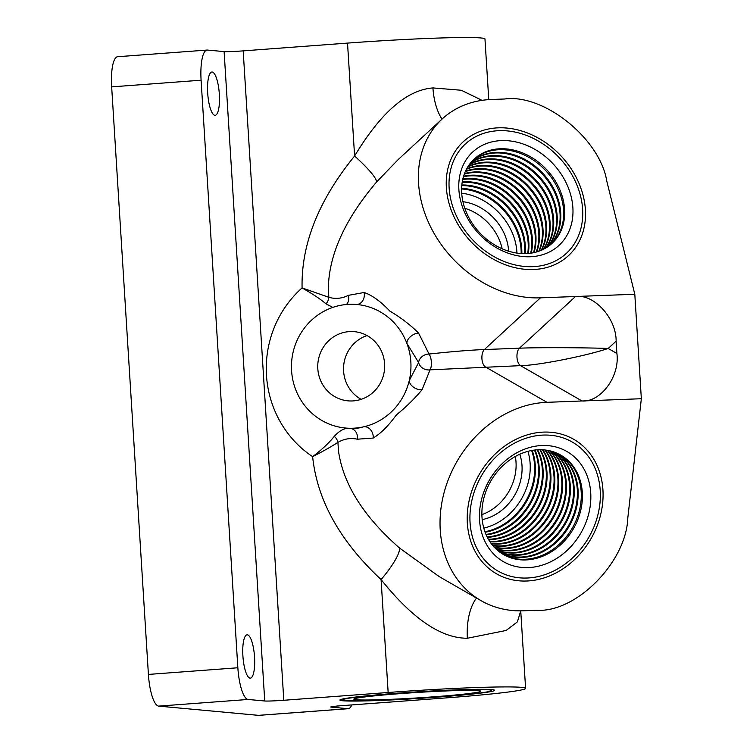 <?xml version="1.0" encoding="UTF-8"?>
<svg xmlns="http://www.w3.org/2000/svg" width="753" height="753" viewBox="0 0 753 753"><rect width="100%" height="100%" fill="white"/><g stroke="black" fill="none" stroke-linecap="round" stroke-linejoin="round"><path stroke-width="1.13" d="M473.75 159.476A57.369 46.008 -132.7 0 1 491.869 150.572A57.369 46.008 -132.7 0 1 553.568 180.795A57.369 46.008 -132.7 0 1 551.535 243.821M550.048 245.083A57.369 46.008 47.3 0 0 550.048 182.424A57.369 46.008 47.3 0 0 489.008 153.207A57.369 46.008 47.3 0 0 472.385 160.86M472.065 161.208A57.369 46.008 -132.7 0 1 488.33 153.838A57.369 46.008 -132.7 0 1 549.201 182.81A57.369 46.008 -132.7 0 1 549.681 245.365M548.099 246.523A57.369 46.008 47.3 0 0 545.661 184.447A57.369 46.008 47.3 0 0 485.469 156.473A57.369 46.008 47.3 0 0 470.785 162.686M470.484 163.043A57.369 46.008 -132.7 0 1 484.791 157.104A57.369 46.008 -132.7 0 1 544.814 184.843A57.369 46.008 -132.7 0 1 547.713 246.796M546.057 247.859A57.369 46.008 47.3 0 0 541.247 186.49A57.369 46.008 47.3 0 0 481.929 159.74A57.369 46.008 47.3 0 0 469.288 164.615M469.015 165.001A57.369 46.008 -132.7 0 1 481.242 160.37A57.369 46.008 -132.7 0 1 540.39 186.876A57.369 46.008 -132.7 0 1 545.643 248.095M543.892 249.064A57.369 46.008 47.3 0 0 536.785 188.532A57.369 46.008 47.3 0 0 478.381 163.006A57.369 46.008 47.3 0 0 467.914 166.677M467.66 167.081A57.369 46.008 -132.7 0 1 477.703 163.636A57.369 46.008 -132.7 0 1 535.929 188.928A57.369 46.008 -132.7 0 1 543.459 249.281M541.614 250.156A57.369 46.008 47.3 0 0 532.296 190.575A57.369 46.008 47.3 0 0 474.842 166.272A57.369 46.008 47.3 0 0 466.644 168.86M466.418 169.293A57.369 46.008 -132.7 0 1 474.164 166.902A57.369 46.008 -132.7 0 1 531.43 190.97A57.369 46.008 -132.7 0 1 541.162 250.344M539.223 251.107A57.369 46.008 47.3 0 0 527.768 192.627A57.369 46.008 47.3 0 0 471.303 169.538A57.369 46.008 47.3 0 0 465.495 171.166M465.298 171.628A57.369 46.008 -132.7 0 1 470.616 170.169A57.369 46.008 -132.7 0 1 526.893 193.022A57.369 46.008 -132.7 0 1 538.743 251.276M536.701 251.926A57.369 46.008 47.3 0 0 523.184 194.679A57.369 46.008 47.3 0 0 467.754 172.804A57.369 46.008 47.3 0 0 464.479 173.614M464.3 174.103A57.369 46.008 -132.7 0 1 467.076 173.435A57.369 46.008 -132.7 0 1 522.3 195.065A57.369 46.008 -132.7 0 1 536.202 252.067M534.046 252.603A57.369 46.008 47.3 0 0 518.553 196.721A57.369 46.008 47.3 0 0 464.215 176.07A57.369 46.008 47.3 0 0 463.594 176.202M463.434 176.72A57.369 46.008 -132.7 0 1 463.537 176.701A57.369 46.008 -132.7 0 1 517.659 197.107A57.369 46.008 -132.7 0 1 533.519 252.716M461.721 193.201A55.826 44.756 -132.7 0 1 516.953 253.093M538.329 255.794A63.572 50.978 -132.7 0 1 463.368 209.4A63.572 50.978 -132.7 0 1 493.431 141.545A63.572 50.978 -132.7 0 1 568.393 187.939A63.572 50.978 -132.7 0 1 538.329 255.794M492.895 149.631A57.369 46.008 47.3 0 0 474.258 159.005A57.369 46.008 47.3 0 0 471.491 222.144A57.369 46.008 47.3 0 0 533.416 252.735A57.369 46.008 47.3 0 0 552.053 243.36A57.369 46.008 47.3 0 0 554.82 180.212A57.369 46.008 47.3 0 0 492.895 149.631M543.261 268.341A77.531 62.17 47.3 0 0 568.44 255.662A77.531 62.17 47.3 0 0 572.176 170.338A77.531 62.17 47.3 0 0 488.499 128.998A77.531 62.17 47.3 0 0 463.321 141.677A77.531 62.17 47.3 0 0 459.584 227.001A77.531 62.17 47.3 0 0 543.261 268.341M531.241 253.121A57.369 46.008 47.3 0 0 514.76 199.705A57.369 46.008 47.3 0 0 462.85 178.95M462.719 179.496A57.369 46.008 -132.7 0 1 514.073 200.336A57.369 46.008 -132.7 0 1 530.686 253.206M528.286 253.469A57.369 46.008 47.3 0 0 462.257 181.868M462.163 182.452A57.369 46.008 -132.7 0 1 527.702 253.516M525.161 253.629A57.369 46.008 47.3 0 0 461.853 184.974M461.796 185.596A57.369 46.008 -132.7 0 1 524.54 253.639M521.829 253.573A57.369 46.008 47.3 0 0 461.636 188.297M461.617 188.965A57.369 46.008 -132.7 0 1 521.161 253.535M464.817 208.299A46.517 37.302 -132.7 0 1 502.157 248.782A46.517 37.302 -132.7 0 0 501.827 247.379A46.517 37.302 -132.7 0 0 464.817 208.299M462.954 201.7A46.517 37.302 -132.7 0 1 508.586 251.182M442.293 118.87A108.545 87.037 -132.7 0 1 491.323 99.49L504.802 98.982C543.882 93.654 599.943 138.712 606.739 180.908L634.807 294.254L540.438 297.84A108.545 87.037 -132.7 0 1 421.511 202.265A108.545 87.037 -132.7 0 1 442.293 118.87L398.346 159.41L376.585 181.981C345.072 219.132 328.986 254.542 328.327 288.192L328.835 297.303C335.499 299.186 341.994 298.546 348.328 295.364L364.104 292.493C372.001 295.138 380.594 301.351 389.885 311.121C400.737 317.493 410.3 324.825 418.583 333.09L429.05 354.032A9.3 7.455 -25.9 0 0 428.353 354.061A9.3 7.455 -25.9 0 0 418.612 362.541A9.3 7.869 -158.4 0 0 429.342 369.921A9.3 7.869 -158.4 0 0 430.038 369.845L422.113 389.649C414.922 398.375 406.347 406.799 396.379 414.922C388.407 425.859 380.679 433.568 373.206 438.048L357.317 439.206C350.7 437.728 344.225 438.783 337.909 442.359L338.539 451.395C343.359 484.367 363.671 516.577 399.485 547.996L439.3 576.666L481.054 600.668A108.545 90.228 119.9 0 0 523.307 610.796L536.785 610.278C576.346 612.754 626.411 561.917 627.814 517.857L641.34 398.723L546.97 402.318A108.545 90.228 119.9 0 0 440.769 510.148A108.545 90.228 119.9 0 0 481.054 600.668M451.169 201.136A74.434 59.685 -132.7 0 1 465.42 143.955A74.434 59.685 -132.7 0 1 531.157 137.366A74.434 59.685 -132.7 0 1 580.591 196.204A74.434 59.685 -132.7 0 1 566.341 253.385A74.434 59.685 -132.7 0 1 500.604 259.973A74.434 59.685 -132.7 0 1 451.169 201.136M599.849 504.096A74.434 61.868 119.9 0 0 572.224 442.02A74.434 61.868 119.9 0 0 470.427 509.019A74.434 61.868 119.9 0 0 498.053 571.085A74.434 61.868 119.9 0 0 599.849 504.096M242.899 655.938A21.705 5.77 -94.3 0 1 247.106 634.826A21.705 5.77 -94.3 0 1 254.542 657.011A21.705 5.77 -94.3 0 1 250.335 678.124A21.705 5.77 -94.3 0 1 242.899 655.938M207.696 93.127A21.705 5.77 -94.3 0 1 211.904 72.015A21.705 5.77 -94.3 0 1 219.339 94.2A21.705 5.77 -94.3 0 1 215.132 115.313A21.705 5.77 -94.3 0 1 207.696 93.127M397.302 693.344A74.434 3.2 176.4 0 0 342.973 699.838A74.434 3.2 176.4 0 0 437.22 697.033A74.434 3.2 176.4 0 0 491.54 690.539A74.434 3.2 176.4 0 0 397.302 693.344M546.97 402.318L485.478 366.975A9.3 4.584 -92.2 0 1 481.929 358.673A9.3 4.584 -92.2 0 1 484.386 349.543L519.438 348.206C535.825 347.415 584.629 347.566 608.179 348.47C585.175 356.188 536.974 365.629 520.521 365.638L430.038 369.845A9.3 3.793 -94.7 0 0 429.05 354.032C451.969 351.576 470.409 350.079 484.386 349.543L540.438 297.84M515.306 456.487A46.517 38.667 -60.1 0 1 515.796 470.653A46.517 38.667 -60.1 0 1 481.892 514.619A46.517 38.667 -60.1 0 0 508.924 491.389A46.517 38.667 -60.1 0 0 515.306 456.487M356.178 304.438A62.028 59.732 -84.7 0 0 347.34 304.419A62.028 59.732 -84.7 0 0 291.458 365.732A62.028 59.732 -84.7 0 0 345.495 428.024A62.028 59.732 -84.7 0 0 355.077 428.109A62.028 59.732 -84.7 0 0 363.831 426.782A62.028 59.732 -84.7 0 0 409.237 380.642A62.028 59.732 -84.7 0 0 406.912 343.415A62.028 59.732 -84.7 0 0 356.216 304.438A62.028 59.732 -84.7 0 0 356.178 304.438M334.304 436.298A9.3 7.135 -132 0 1 337.909 442.359C331.725 446.407 323.301 451.179 312.636 456.676C322.209 449.315 329.428 442.529 334.304 436.298C339.989 430.123 345.373 427.516 350.456 428.485L357.364 428.316L363.831 426.782A9.3 7.314 -107.8 0 1 373.206 438.048M349.044 331.631A34.732 33.452 -84.7 0 0 317.747 365.967A34.732 33.452 -84.7 0 0 348.008 400.85A34.732 33.452 -84.7 0 0 353.373 400.897A34.732 33.452 -84.7 0 0 384.67 366.56A34.732 33.452 -84.7 0 0 354.409 331.678A34.732 33.452 -84.7 0 0 349.044 331.631M367.05 335.565A34.732 33.452 -84.7 0 0 343.679 365.563A34.732 33.452 -84.7 0 0 361.148 399.344M224.112 51.599L207.48 50.065A31.014 8.245 85.7 0 0 207.113 50.056A31.014 8.245 85.7 0 0 201.098 80.213L237.854 667.77A31.014 8.245 85.7 0 0 248.104 699.462L264.736 700.996L224.112 51.599A15.502 0.668 176.4 0 0 243.181 50.875L283.796 700.271A15.502 0.668 -3.6 0 1 264.736 700.996M488.763 99.631L484.97 39.015A108.545 4.669 176.4 0 0 347.528 43.1L243.181 50.875M331.245 706.794L331.264 707.142A15.502 0.668 -3.6 0 1 330.699 707.001A15.502 0.668 -3.6 0 1 342.013 705.655L446.369 697.88A108.545 4.669 176.4 0 0 525.594 688.411A108.545 4.669 176.4 0 0 388.153 692.496L283.796 700.271M331.264 707.142L347.895 708.686A31.014 8.245 85.7 0 0 348.272 708.686A31.014 8.245 85.7 0 0 351.802 704.921M201.098 80.213L111.66 86.877L148.407 674.424L237.854 667.77M248.104 699.462L158.657 706.116L258.458 715.35L347.895 708.686M158.657 706.116A31.014 8.245 -94.3 0 1 148.407 674.424M111.66 86.877A31.014 8.245 -94.3 0 1 117.666 56.72L207.113 50.056M348.272 708.686L258.825 715.35A31.014 8.245 -94.3 0 1 258.458 715.35M376.585 181.981A43.42 6.796 39.8 0 0 354.597 156.022C380.764 112.602 406.884 89.899 432.937 87.932L461.297 90.256L482.052 100.347M525.594 688.411L520.737 610.852L517.396 621.865L506.138 630.459L467.368 638.252C441.183 638.318 412.428 618.759 381.084 579.575C339.961 541.162 317.145 500.19 312.636 456.676A105.448 101.551 95.3 0 1 302.085 287.928L328.835 297.303A9.3 7.426 -60.2 0 1 326.021 303.845C320.477 299.101 312.495 293.802 302.085 287.928C301.134 244.151 318.632 200.185 354.597 156.022L347.528 43.1M422.113 389.649A9.3 6.118 -152.1 0 1 409.237 380.642L418.612 362.541L406.912 343.415A9.3 5.582 -33 0 1 418.583 333.09M332.807 307.403L326.021 303.845M345.495 428.024L350.456 428.485A9.3 7.859 -84.7 0 1 357.317 439.206M388.153 692.496L381.084 579.575A43.42 9.45 132.4 0 0 399.485 547.996M616.895 353.477C620.001 376.208 600.828 402.337 582.022 400.982L520.521 365.638A9.3 4.584 -92.2 0 1 516.982 357.336A9.3 4.584 -92.2 0 1 519.438 348.206L575.49 296.513C594.042 293.736 616.378 318.284 616.123 341.147L616.895 353.477L608.179 348.47L616.123 341.147M634.807 294.254L641.34 398.723M348.328 295.364A9.3 7.765 -109.9 0 1 346.455 304.485M364.104 292.493A9.3 7.408 -85.7 0 1 356.216 304.438L356.216 304.438M560.176 454.774A57.369 47.693 -60.1 0 1 572.431 527.862A57.369 47.693 -60.1 0 1 503.004 554.255M501.47 553.295A57.369 47.693 119.9 0 0 569.296 526.055A57.369 47.693 119.9 0 0 558.575 453.937M558.18 453.748A57.369 47.693 -60.1 0 1 568.543 525.632A57.369 47.693 -60.1 0 1 501.112 553.05M499.625 551.996A57.369 47.693 119.9 0 0 565.409 523.824A57.369 47.693 119.9 0 0 556.523 452.995M556.128 452.826A57.369 47.693 -60.1 0 1 564.665 523.401A57.369 47.693 -60.1 0 1 499.277 551.742M497.846 550.594A57.369 47.693 119.9 0 0 561.522 521.594A57.369 47.693 119.9 0 0 554.415 452.167M554.01 452.016A57.369 47.693 -60.1 0 1 560.778 521.161A57.369 47.693 -60.1 0 1 497.517 550.311M496.133 549.078A57.369 47.693 119.9 0 0 557.634 519.363A57.369 47.693 119.9 0 0 552.241 451.452M551.817 451.329A57.369 47.693 -60.1 0 1 556.891 518.93A57.369 47.693 -60.1 0 1 495.813 548.768M494.486 547.44A57.369 47.693 119.9 0 0 553.747 517.123A57.369 47.693 119.9 0 0 550.001 450.849M549.568 450.746A57.369 47.693 -60.1 0 1 553.003 516.699A57.369 47.693 -60.1 0 1 494.184 547.111M492.914 545.69A57.369 47.693 119.9 0 0 549.869 514.892A57.369 47.693 119.9 0 0 547.695 450.369M547.243 450.294A57.369 47.693 -60.1 0 1 549.116 514.468A57.369 47.693 -60.1 0 1 492.622 545.341M491.408 543.807A57.369 47.693 119.9 0 0 545.981 512.661A57.369 47.693 119.9 0 0 545.313 450.021M544.852 449.965A57.369 47.693 -60.1 0 1 545.228 512.228A57.369 47.693 -60.1 0 1 491.125 543.431M489.977 541.802A57.369 47.693 119.9 0 0 542.094 510.43A57.369 47.693 119.9 0 0 542.857 449.795M542.376 449.767A57.369 47.693 -60.1 0 1 541.341 509.997A57.369 47.693 -60.1 0 1 489.714 541.398M488.631 539.647A57.369 47.693 119.9 0 0 538.207 508.19A57.369 47.693 119.9 0 0 540.325 449.71M539.826 449.71A57.369 47.693 -60.1 0 1 537.463 507.767A57.369 47.693 -60.1 0 1 488.377 539.223M487.37 537.35A57.369 47.693 119.9 0 0 534.319 505.96A57.369 47.693 119.9 0 0 537.698 449.776M537.19 449.805A57.369 47.693 -60.1 0 1 533.576 505.527A57.369 47.693 -60.1 0 1 487.135 536.889M486.193 534.894A57.369 47.693 119.9 0 0 530.432 503.729A57.369 47.693 119.9 0 0 534.988 450.002M534.451 450.059A57.369 47.693 -60.1 0 1 529.688 503.296A57.369 47.693 -60.1 0 1 485.977 534.404M485.12 532.258A57.369 47.693 119.9 0 0 526.545 501.489A57.369 47.693 119.9 0 0 532.164 450.407M527.9 451.339A55.826 46.404 -60.1 0 1 521.622 498.665A55.826 46.404 -60.1 0 1 483.784 528.098M531.618 450.501A57.369 47.693 -60.1 0 1 525.801 501.065A57.369 47.693 -60.1 0 1 484.932 531.731M581.024 532.785A63.572 52.851 -60.1 0 1 503.55 561.729A63.572 52.851 -60.1 0 1 489.262 480.329A63.572 52.851 -60.1 0 1 566.727 451.386A63.572 52.851 -60.1 0 1 581.024 532.785M490.749 481.167A57.369 47.693 119.9 0 0 503.559 554.585A57.369 47.693 119.9 0 0 573.551 528.512A57.369 47.693 119.9 0 0 560.74 455.094A57.369 47.693 119.9 0 0 490.749 481.167M519.758 454.238A46.517 38.667 -60.1 0 1 514.901 494.825A46.517 38.667 -60.1 0 1 482.193 519.608M591.096 538.546A77.531 64.447 119.9 0 0 573.777 439.338A77.531 64.447 119.9 0 0 479.19 474.569A77.531 64.447 119.9 0 0 496.509 573.777A77.531 64.447 119.9 0 0 591.096 538.546M386.826 699.49A63.572 2.739 -3.6 0 1 353.854 699.038A63.572 2.739 -3.6 0 1 447.687 690.887A63.572 2.739 -3.6 0 1 480.64 691.103A63.572 2.739 -3.6 0 1 450.868 695.414A63.572 2.739 -3.6 0 1 386.826 699.49M380.152 700.441A77.531 3.332 176.4 0 0 494.636 690.35A77.531 3.332 176.4 0 0 454.37 689.936A77.531 3.332 176.4 0 0 339.876 700.026A77.531 3.332 176.4 0 0 380.152 700.441M467.368 638.252A43.42 21.404 87.8 0 1 476.555 598.08M442.002 119.143A43.42 21.404 87.8 0 1 432.937 87.932"/></g></svg>

